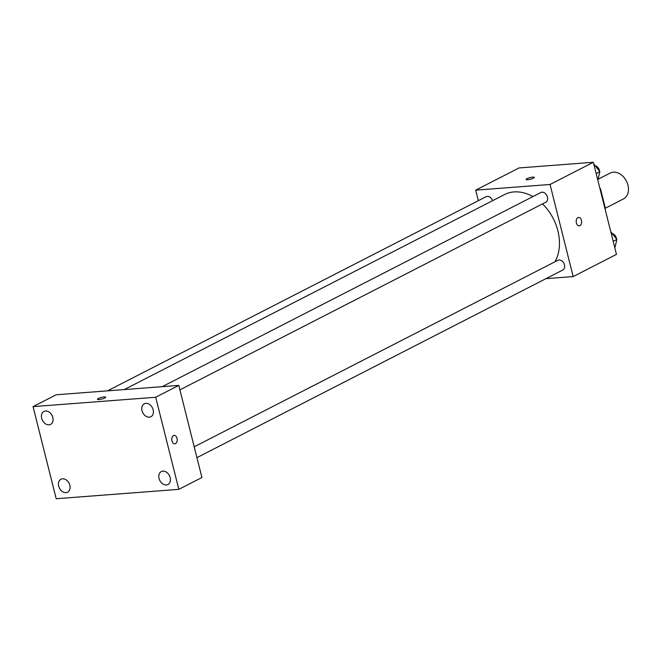 <?xml version="1.0" encoding="UTF-8"?>
<svg xmlns="http://www.w3.org/2000/svg" width="661" height="661" viewBox="0 0 661 661"><rect width="100%" height="100%" fill="white"/><g stroke="black" fill="none" stroke-linecap="round" stroke-linejoin="round"><path stroke-width="0.99" d="M605.302 208.24L623.43 198.936A14.534 10.799 -117.1 0 0 627.95 185.154A14.534 10.799 -117.1 0 0 610.169 173.066L598.296 179.156M600.031 188.939L600.469 188.707A18.764 13.939 -117.1 0 0 599.758 187.873M600.469 188.707L605.336 208.099A18.764 13.939 -117.1 0 1 605.071 209.008M604.898 208.322L605.336 208.099M478.357 200.688L475.705 190.153L519.001 167.952L593.33 162.276L616.465 254.378L573.178 276.579L545.936 278.661M475.705 190.153L550.035 184.477L593.33 162.276M533.444 178.189A4.239 0.843 165.9 0 1 528.957 179.561A4.239 0.843 165.9 0 1 526.082 179.47A4.239 0.843 165.9 0 1 529.982 177.611A4.239 0.843 165.9 0 1 534.303 177.404A4.239 0.843 165.9 0 1 533.444 178.189M554.943 261.806A43.609 32.397 -117.1 0 0 557.892 230.813A43.609 32.397 -117.1 0 0 542.507 203.902M532.873 196.598A43.609 32.397 -117.1 0 0 504.541 194.565L124.276 389.569M550.035 184.477L573.178 276.579M492.585 200.696A5.445 4.049 -117.1 0 0 486.091 196.714L107.528 390.849M179.899 389.858L545.763 202.233A5.445 4.049 -117.1 0 0 547.457 197.061A5.445 4.049 -117.1 0 0 540.797 192.541L162.234 386.668M194.202 446.803L557.826 260.327A5.445 4.049 62.9 0 1 563.907 263.326A5.445 4.049 62.9 0 1 562.792 270.019L196.928 457.643M576.4 222.947A4.239 2.71 -94.4 0 1 578.598 217.419A4.239 2.71 -94.4 0 1 581.622 221.443A4.239 2.71 -94.4 0 1 579.243 225.872A4.239 2.71 -94.4 0 1 576.4 222.947M578.598 217.419A4.239 2.71 -94.4 0 1 581.622 221.443A4.239 2.71 -94.4 0 1 579.243 225.872M526.082 179.47A4.239 0.843 165.9 0 1 529.99 177.619A4.239 0.843 165.9 0 1 534.303 177.404M56.144 394.782L178.784 385.404L201.919 477.515L178.825 489.355L56.185 498.725L33.05 406.622L56.144 394.782M33.05 406.622L155.69 397.253L178.784 385.404M155.69 397.253L178.825 489.355M171.951 440.895A4.239 2.71 -94.4 0 1 174.157 435.376A4.239 2.71 -94.4 0 1 177.181 439.391A4.239 2.71 -94.4 0 1 174.801 443.828A4.239 2.71 -94.4 0 1 171.951 440.895M99.059 399.533A4.239 0.843 165.9 0 1 97.473 399.269A4.239 0.843 165.9 0 1 101.381 397.418A4.239 0.843 165.9 0 1 105.702 397.203A4.239 0.843 165.9 0 1 103.488 398.55A4.239 0.843 165.9 0 1 99.059 399.533M66.017 492.627A7.271 5.404 -117.1 0 0 67.596 492.181A7.271 5.404 -117.1 0 0 69.859 485.29A7.271 5.404 -117.1 0 0 60.961 479.25A7.271 5.404 -117.1 0 0 59.027 487.182A7.271 5.404 -117.1 0 0 66.017 492.627M166.357 484.959A7.271 5.404 -117.1 0 0 167.944 484.513A7.271 5.404 -117.1 0 0 170.199 477.622A7.271 5.404 -117.1 0 0 161.309 471.582A7.271 5.404 -117.1 0 0 159.375 479.514A7.271 5.404 -117.1 0 0 166.357 484.959M149.336 417.165A7.271 5.404 -117.1 0 0 150.915 416.727A7.271 5.404 -117.1 0 0 153.17 409.837A7.271 5.404 -117.1 0 0 144.28 403.788A7.271 5.404 -117.1 0 0 142.346 411.72A7.271 5.404 -117.1 0 0 149.336 417.165M48.988 424.833A7.271 5.404 -117.1 0 0 50.567 424.395A7.271 5.404 -117.1 0 0 52.83 417.504A7.271 5.404 -117.1 0 0 43.94 411.456A7.271 5.404 -117.1 0 0 42.007 419.388A7.271 5.404 -117.1 0 0 48.988 424.833M97.473 399.269A4.239 0.843 165.9 0 1 101.381 397.418A4.239 0.843 165.9 0 1 105.702 397.203M174.149 435.376A4.239 2.71 -94.4 0 1 177.173 439.4A4.239 2.71 -94.4 0 1 174.793 443.828M610.764 231.689L616.887 239.439L614.846 247.941M613.193 241.331L616.887 239.439M616.589 239.042A5.445 4.049 -117.1 0 0 616.44 238.216A5.445 4.049 -117.1 0 0 612.524 233.581M593.743 163.903L599.858 171.645L597.825 180.147M596.164 173.546L599.858 171.645M599.568 171.257A5.445 4.049 -117.1 0 0 599.411 170.422A5.445 4.049 -117.1 0 0 595.503 165.787"/></g></svg>
